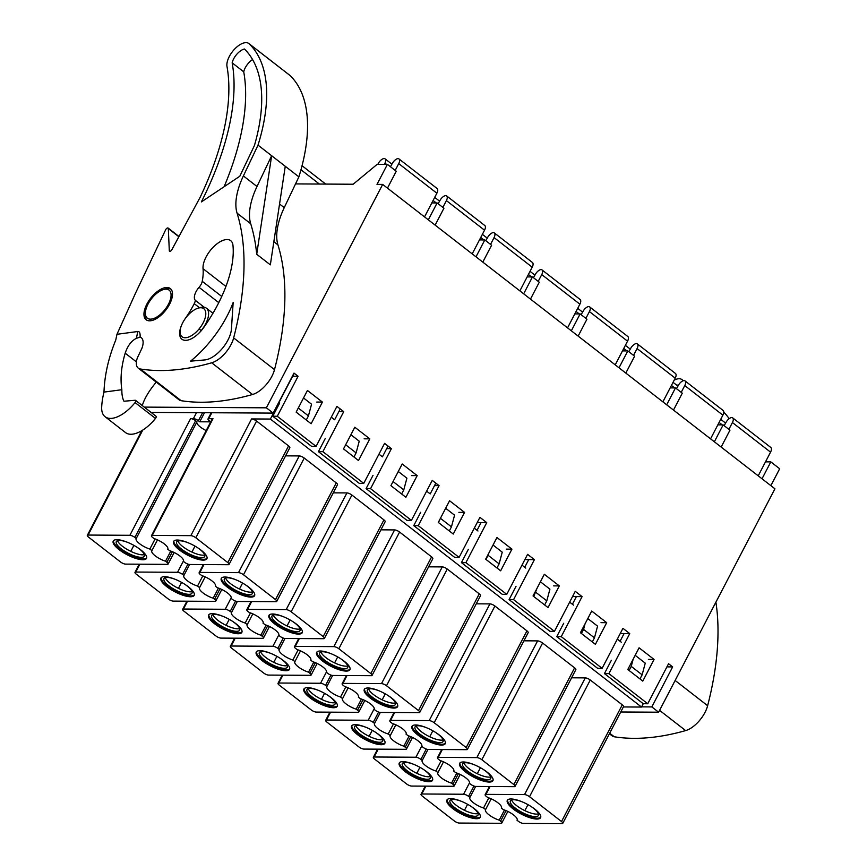 <?xml version="1.0" encoding="UTF-8"?>
<svg xmlns="http://www.w3.org/2000/svg" width="867" height="867" viewBox="0 0 867 867"><rect width="100%" height="100%" fill="white"/><g stroke="black" fill="none" stroke-linecap="round" stroke-linejoin="round"><path stroke-width="1.3" d="M203.171 322.806A17.763 8.659 -52.2 0 0 198.175 308.143A17.763 8.659 -52.2 0 0 180.098 331.432A17.763 8.659 -52.2 0 0 188.638 337.046A17.763 8.659 -52.2 0 0 203.171 322.806M197.145 334.825A19.735 9.613 -52.2 0 0 205.663 323.868A19.735 9.613 -52.2 0 0 206.422 308.208A19.735 9.613 -52.2 0 0 200.125 307.568L198.175 308.143M168.447 304.209A17.763 8.659 -52.2 0 0 163.462 289.545A17.763 8.659 -52.2 0 0 145.385 312.846A17.763 8.659 -52.2 0 0 153.925 318.449A17.763 8.659 -52.2 0 0 168.447 304.209M170.972 289.144A19.735 9.613 -52.2 0 0 165.402 288.971L163.462 289.545M145.385 312.846L145.309 314.862A19.735 9.613 -52.2 0 0 146.859 320.216M295.528 183.912L353.162 184.238L377.188 164.318L387.408 164.372L376.993 184.378L382.672 184.411L774.925 488.793L658.627 712.197L620.739 711.98M316.748 402.06L322.416 402.093L311.134 423.757L296.156 412.139L307.438 390.464L322.416 402.093M364.118 438.821L369.797 438.854L358.515 460.529L343.527 448.9L354.809 427.225L369.797 438.854M411.5 475.582L417.179 475.615L405.897 497.29L390.909 485.661L402.19 463.997L417.179 475.615M458.881 512.354L464.549 512.386L453.268 534.05L438.29 522.433L449.572 500.758L464.549 512.386M506.252 549.114L511.931 549.147L500.649 570.822L485.672 559.193L496.954 537.518L511.931 549.147M553.634 585.875L559.313 585.908L548.031 607.583L533.042 595.954L544.324 574.29L559.313 585.908M601.015 622.647L606.694 622.679L595.412 644.344L580.424 632.726L591.706 611.051L606.694 622.679M620.078 641.266L624.077 633.582L629.745 633.614L608.916 673.626L647.736 703.744L668.565 663.732L672.651 666.907L651.821 706.919L658.627 712.197M382.672 184.411L266.375 407.815L273.181 413.104L294.011 373.092L298.096 376.256L277.267 416.268L316.087 446.397L336.916 406.385L343.722 411.662L322.892 451.674L363.75 483.385L384.58 443.373L391.396 448.662L370.567 488.674L411.424 520.373L432.254 480.361L439.07 485.65L418.241 525.662L459.098 557.373L479.928 517.35L486.734 522.638L465.904 562.65L506.762 594.361L527.591 554.349L534.408 559.627L513.578 599.639L554.436 631.349L575.265 591.337L582.082 596.626L561.252 636.638L602.11 668.338L622.939 628.326L629.745 633.614M639.087 647.812L654.065 659.44L642.783 681.115L627.806 669.487L639.087 647.812M363.75 483.385L359.274 483.363L318.417 451.653L322.892 451.674M325.353 438.312L318.417 451.653M316.087 446.397L311.6 446.364L272.78 416.247L279.727 402.906M435.136 225.127L443.937 208.232L437.12 202.954L428.331 219.839M437.12 202.954L431.809 202.921M411.424 520.373L406.937 520.352L366.08 488.641L370.567 488.674M373.027 475.311L366.08 488.641M482.811 262.116L491.6 245.22L484.794 239.942L475.994 256.838M484.794 239.942L479.484 239.91M459.098 557.373L454.611 557.34L413.754 525.64L418.241 525.662M420.701 512.299L413.754 525.64M530.474 299.104L539.274 282.219L532.468 276.931L523.668 293.826M532.468 276.931L527.147 276.898M506.762 594.361L502.286 594.328L461.428 562.629L465.904 562.65M477.067 530.29L481.066 522.606L486.734 522.638M468.364 549.288L461.428 562.629M578.148 336.103L586.948 319.208L580.131 313.919L571.342 330.815M580.131 313.919L574.821 313.887M554.436 631.349L549.949 631.328L509.092 599.617L513.578 599.639M524.73 567.278L528.729 559.594L534.408 559.627M516.038 586.276L509.092 599.617M625.822 373.092L634.611 356.196L627.806 350.918L619.005 367.803M627.806 350.918L622.495 350.886M602.11 668.338L597.623 668.316L556.766 636.606L561.252 636.638M572.404 604.266L576.403 596.583L582.082 596.626M563.702 623.275L556.766 636.606M673.486 410.08L682.286 393.185L675.48 387.907L666.68 404.802M675.48 387.907L670.158 387.874M647.736 703.744L643.249 703.722L604.44 673.594L608.916 673.626M611.376 660.264L604.44 673.594M721.16 447.069L729.96 430.184L723.143 424.895L714.354 441.791M723.143 424.895L717.833 424.863M277.267 416.268L272.78 416.247M477.208 522.584L481.066 522.606M524.871 559.573L528.729 559.594M572.545 596.561L576.403 596.583M620.219 633.56L624.077 633.582M387.408 164.372L396.262 171.243L387.462 188.139M273.181 413.104L151.064 412.399M144.258 407.111L266.375 407.815M765.507 461.851L770.817 461.883L762.017 478.779M651.821 706.919L641.623 706.854M770.817 461.883L779.671 468.754L770.871 485.65M672.651 666.907L666.929 666.875M298.096 376.256L292.656 376.224M434.519 485.618L439.07 485.65M386.693 448.629L391.396 448.662M338.856 411.641L343.722 411.662M648.397 659.408L654.065 659.44M324.399 638.405A3.945 1.203 -152.5 0 0 323.174 636.595L291.16 611.755A3.945 1.203 -152.5 0 0 286.175 609.631L247.583 609.403A3.945 1.203 -152.5 0 0 246.802 609.696A3.945 1.203 -152.5 0 0 248.038 611.506L249.393 612.568A11.184 3.414 -152.5 0 1 259.428 617.727A11.184 3.414 -152.5 0 1 263.102 622.994A11.184 3.414 -152.5 0 1 263.015 623.135L265.064 624.717A11.184 3.414 -152.5 0 1 275.088 629.886A11.184 3.414 -152.5 0 1 278.762 635.153A11.184 3.414 -152.5 0 1 278.675 635.283L280.041 636.345A3.945 1.203 -152.5 0 0 285.037 638.47L323.629 638.697A3.945 1.203 -152.5 0 0 324.399 638.405L385.154 521.696A3.945 1.203 -152.5 0 0 383.929 519.886L351.915 495.057A3.945 1.203 -152.5 0 0 346.919 492.922L333.253 492.846M372.073 675.393A3.945 1.203 -152.5 0 0 370.838 673.583L338.834 648.744A3.945 1.203 -152.5 0 0 333.838 646.619L295.246 646.403A3.945 1.203 -152.5 0 0 294.477 646.684A3.945 1.203 -152.5 0 0 295.701 648.494L297.067 649.556A11.184 3.414 -152.5 0 1 307.102 654.715A11.184 3.414 -152.5 0 1 310.776 659.993A11.184 3.414 -152.5 0 1 310.689 660.123L312.727 661.705A11.184 3.414 -152.5 0 1 322.762 666.875A11.184 3.414 -152.5 0 1 326.436 672.142A11.184 3.414 -152.5 0 1 326.35 672.283L327.715 673.334A3.945 1.203 -152.5 0 0 332.7 675.458L371.293 675.686A3.945 1.203 -152.5 0 0 372.073 675.393L432.828 558.695A3.945 1.203 -152.5 0 0 431.593 556.885L399.589 532.045A3.945 1.203 -152.5 0 0 394.593 529.921L380.916 529.835M419.747 712.381A3.945 1.203 -152.5 0 0 418.512 710.572L386.509 685.743A3.945 1.203 -152.5 0 0 381.513 683.608L342.92 683.391A3.945 1.203 -152.5 0 0 342.14 683.684A3.945 1.203 -152.5 0 0 343.375 685.494L344.741 686.545A11.184 3.414 -152.5 0 1 354.766 691.714A11.184 3.414 -152.5 0 1 358.439 696.981A11.184 3.414 -152.5 0 1 358.353 697.111L360.401 698.704A11.184 3.414 -152.5 0 1 370.437 703.863A11.184 3.414 -152.5 0 1 374.111 709.13A11.184 3.414 -152.5 0 1 374.024 709.271L375.378 710.322A3.945 1.203 -152.5 0 0 380.375 712.457L418.967 712.674A3.945 1.203 -152.5 0 0 419.747 712.381L480.502 595.683A3.945 1.203 -152.5 0 0 479.267 593.873L447.264 569.034A3.945 1.203 -152.5 0 0 442.268 566.91L428.591 566.834M467.411 749.381A3.945 1.203 -152.5 0 0 466.186 747.571L434.172 722.731A3.945 1.203 -152.5 0 0 429.187 720.607L390.594 720.379A3.945 1.203 -152.5 0 0 389.814 720.672A3.945 1.203 -152.5 0 0 391.05 722.482L392.404 723.533A11.184 3.414 -152.5 0 1 402.44 728.703A11.184 3.414 -152.5 0 1 406.114 733.97A11.184 3.414 -152.5 0 1 406.027 734.111L408.075 735.693A11.184 3.414 -152.5 0 1 418.1 740.851A11.184 3.414 -152.5 0 1 421.774 746.119A11.184 3.414 -152.5 0 1 421.687 746.259L423.053 747.321A3.945 1.203 -152.5 0 0 428.049 749.446L466.641 749.673A3.945 1.203 -152.5 0 0 467.411 749.381L528.166 632.672A3.945 1.203 -152.5 0 0 526.941 630.862L494.927 606.022A3.945 1.203 -152.5 0 0 489.931 603.898L476.265 603.822M515.085 786.369A3.945 1.203 -152.5 0 0 513.849 784.559L481.846 759.72A3.945 1.203 -152.5 0 0 476.85 757.595L438.258 757.368A3.945 1.203 -152.5 0 0 437.488 757.66A3.945 1.203 -152.5 0 0 438.713 759.47L440.078 760.532A11.184 3.414 -152.5 0 1 450.114 765.691A11.184 3.414 -152.5 0 1 453.788 770.958A11.184 3.414 -152.5 0 1 453.701 771.099L455.739 772.681A11.184 3.414 -152.5 0 1 465.774 777.851A11.184 3.414 -152.5 0 1 469.448 783.118A11.184 3.414 -152.5 0 1 469.361 783.248L470.727 784.31A3.945 1.203 -152.5 0 0 475.712 786.434L514.304 786.662A3.945 1.203 -152.5 0 0 515.085 786.369L575.84 669.66A3.945 1.203 -152.5 0 0 574.604 667.85L542.601 643.021A3.945 1.203 -152.5 0 0 537.605 640.886L523.928 640.811M276.736 601.416A3.945 1.203 -152.5 0 0 275.5 599.606L243.497 574.767A3.945 1.203 -152.5 0 0 238.501 572.643L199.909 572.415A3.945 1.203 -152.5 0 0 199.128 572.708A3.945 1.203 -152.5 0 0 200.364 574.518L201.729 575.569A11.184 3.414 -152.5 0 1 211.754 580.738A11.184 3.414 -152.5 0 1 215.428 586.005A11.184 3.414 -152.5 0 1 215.341 586.146L217.389 587.728A11.184 3.414 -152.5 0 1 227.425 592.887A11.184 3.414 -152.5 0 1 231.099 598.165A11.184 3.414 -152.5 0 1 231.012 598.295L232.367 599.357A3.945 1.203 -152.5 0 0 237.363 601.481L275.955 601.709A3.945 1.203 -152.5 0 0 276.736 601.416L337.491 484.707A3.945 1.203 -152.5 0 0 336.255 482.897L304.252 458.058A3.945 1.203 -152.5 0 0 299.256 455.934L285.579 455.858M152.234 535.427A3.945 1.203 -152.5 0 0 151.465 535.719A3.945 1.203 -152.5 0 0 152.69 537.529L154.055 538.58A11.184 3.414 -152.5 0 1 164.091 543.75A11.184 3.414 -152.5 0 1 167.764 549.017A11.184 3.414 -152.5 0 1 167.678 549.147L169.715 550.74A11.184 3.414 -152.5 0 1 179.751 555.899A11.184 3.414 -152.5 0 1 183.425 561.166A11.184 3.414 -152.5 0 1 183.338 561.307L184.704 562.358A3.945 1.203 -152.5 0 0 189.689 564.493L228.281 564.71A3.945 1.203 -152.5 0 0 229.061 564.428A3.945 1.203 -152.5 0 0 227.826 562.618L195.823 537.778A3.945 1.203 -152.5 0 0 190.827 535.654L152.234 535.427L212.989 418.718L208.73 418.696A3.945 1.203 -152.5 0 0 207.961 418.989A3.945 1.203 -152.5 0 0 209.185 420.798L210.551 421.85L199.768 421.796L204.493 412.703M141.83 430.65L87.329 535.34A3.945 1.203 27.5 0 0 88.564 537.15L120.567 561.989A3.945 1.203 27.5 0 0 125.563 564.114L167.331 564.363A3.945 1.203 -152.5 0 0 168.111 564.07A3.945 1.203 -152.5 0 0 166.876 562.26L165.521 561.198A11.184 3.414 -152.5 0 1 155.486 556.04A11.184 3.414 -152.5 0 1 151.812 550.773A11.184 3.414 -152.5 0 1 151.898 550.632L149.85 549.049A11.184 3.414 -152.5 0 1 139.825 543.891A11.184 3.414 -152.5 0 1 136.152 538.613A11.184 3.414 -152.5 0 1 136.238 538.483L134.873 537.421L195.628 420.723A3.945 1.203 -152.5 0 0 190.632 418.588L193.417 418.609A3.945 1.203 -152.5 0 1 198.402 420.733L199.768 421.796M195.628 420.723L196.982 421.774L136.238 538.483M196.842 422.056A11.184 3.414 -152.5 0 0 206.194 430.585M562.759 823.357A3.945 1.203 -152.5 0 0 561.523 821.548L529.52 796.708A3.945 1.203 -152.5 0 0 524.524 794.584L485.932 794.367A3.945 1.203 -152.5 0 0 485.152 794.649A3.945 1.203 -152.5 0 0 486.387 796.459L487.753 797.521A11.184 3.414 -152.5 0 1 497.777 802.679A11.184 3.414 -152.5 0 1 501.451 807.946A11.184 3.414 -152.5 0 1 501.364 808.087L503.413 809.67A11.184 3.414 -152.5 0 1 513.448 814.839A11.184 3.414 -152.5 0 1 517.122 820.106A11.184 3.414 -152.5 0 1 517.035 820.247L518.39 821.298A3.945 1.203 -152.5 0 0 523.386 823.422L561.979 823.65A3.945 1.203 -152.5 0 0 562.759 823.357L623.514 706.659A3.945 1.203 -152.5 0 0 622.278 704.849L590.275 680.01A3.945 1.203 -152.5 0 0 585.279 677.886L571.602 677.799M623.351 706.952L641.515 707.049L270.363 419.054L251.582 418.945A3.945 1.203 -152.5 0 1 256.578 421.069L288.581 445.909A3.945 1.203 -152.5 0 1 289.816 447.719L229.061 564.428M212.989 418.718A3.945 1.203 -152.5 0 0 212.209 419.01L151.465 535.719M177.952 541.008A15.79 4.823 -152.5 0 0 189.765 551.011A15.79 4.823 -152.5 0 0 204.742 554.956M196.95 547.294A15.79 4.823 27.5 0 1 199.778 549.288A15.79 4.823 27.5 0 1 204.699 556.527A15.79 4.823 27.5 0 1 201.588 557.687A15.79 4.823 27.5 0 1 184.834 551.423A15.79 4.823 27.5 0 1 176.684 541.94A15.79 4.823 27.5 0 1 188.692 543.002M511.649 799.948A15.79 4.823 -152.5 0 0 523.462 809.951A15.79 4.823 -152.5 0 0 538.44 813.896M530.647 806.234A15.79 4.823 27.5 0 1 533.465 808.228A15.79 4.823 27.5 0 1 538.396 815.468A15.79 4.823 27.5 0 1 535.286 816.627A15.79 4.823 27.5 0 1 518.52 810.363A15.79 4.823 27.5 0 1 510.381 800.88A15.79 4.823 27.5 0 1 522.389 801.932M451.263 799.602A15.79 4.823 -152.5 0 0 463.076 809.605A15.79 4.823 -152.5 0 0 478.053 813.549M470.261 805.876A15.79 4.823 27.5 0 1 473.089 807.871A15.79 4.823 27.5 0 1 478.01 815.11A15.79 4.823 27.5 0 1 474.899 816.281A15.79 4.823 27.5 0 1 458.144 810.016A15.79 4.823 27.5 0 1 449.995 800.534A15.79 4.823 27.5 0 1 462.003 801.585M320.963 651.984A15.79 4.823 -152.5 0 0 332.776 661.987A15.79 4.823 -152.5 0 0 347.754 665.932M339.962 658.27A15.79 4.823 27.5 0 1 342.79 660.264A15.79 4.823 27.5 0 1 347.71 667.503A15.79 4.823 27.5 0 1 344.6 668.663A15.79 4.823 27.5 0 1 327.845 662.399A15.79 4.823 27.5 0 1 319.695 652.916A15.79 4.823 27.5 0 1 331.703 653.967M368.638 688.972A15.79 4.823 -152.5 0 0 380.45 698.975A15.79 4.823 -152.5 0 0 395.428 702.92M387.636 695.258A15.79 4.823 27.5 0 1 390.453 697.252A15.79 4.823 27.5 0 1 395.385 704.492A15.79 4.823 27.5 0 1 392.274 705.651A15.79 4.823 27.5 0 1 375.509 699.387A15.79 4.823 27.5 0 1 367.37 689.904A15.79 4.823 27.5 0 1 379.378 690.956M416.301 725.972A15.79 4.823 -152.5 0 0 428.125 735.975A15.79 4.823 -152.5 0 0 443.091 739.909M435.31 732.247A15.79 4.823 27.5 0 1 438.128 734.241A15.79 4.823 27.5 0 1 443.059 741.48A15.79 4.823 27.5 0 1 439.948 742.651A15.79 4.823 27.5 0 1 423.183 736.386A15.79 4.823 27.5 0 1 415.044 726.904A15.79 4.823 27.5 0 1 427.052 727.955M463.975 762.96A15.79 4.823 -152.5 0 0 475.788 772.963A15.79 4.823 -152.5 0 0 490.765 776.908M482.973 769.246A15.79 4.823 27.5 0 1 485.802 771.229A15.79 4.823 27.5 0 1 490.722 778.468A15.79 4.823 27.5 0 1 487.612 779.639A15.79 4.823 27.5 0 1 470.857 773.375A15.79 4.823 27.5 0 1 462.707 763.892A15.79 4.823 27.5 0 1 474.715 764.943M225.626 578.007A15.79 4.823 -152.5 0 0 237.439 588.01A15.79 4.823 -152.5 0 0 252.416 591.955M244.624 584.282A15.79 4.823 27.5 0 1 247.442 586.276A15.79 4.823 27.5 0 1 252.373 593.516A15.79 4.823 27.5 0 1 249.262 594.686A15.79 4.823 27.5 0 1 232.497 588.422A15.79 4.823 27.5 0 1 224.358 578.939A15.79 4.823 27.5 0 1 236.366 579.99M273.289 614.996A15.79 4.823 -152.5 0 0 285.113 624.999A15.79 4.823 -152.5 0 0 300.08 628.943M292.298 621.281A15.79 4.823 27.5 0 1 295.116 623.275A15.79 4.823 27.5 0 1 300.047 630.515A15.79 4.823 27.5 0 1 296.937 631.675A15.79 4.823 27.5 0 1 280.171 625.41A15.79 4.823 27.5 0 1 272.032 615.928A15.79 4.823 27.5 0 1 284.04 616.979M207.061 558.283A18.749 5.733 27.5 0 1 203.637 559.28A18.749 5.733 27.5 0 1 184.368 552.236A18.749 5.733 27.5 0 1 173.899 541.019M540.748 817.223A18.749 5.733 27.5 0 1 537.323 818.21A18.749 5.733 27.5 0 1 518.065 811.176A18.749 5.733 27.5 0 1 507.596 799.959M191.921 552.073L195.01 546.134M239.487 589.018L242.576 583.068M287.042 625.952L290.142 620.003M334.608 662.897L337.707 656.926M382.163 699.832L385.273 693.86M429.729 736.766L432.839 730.794M477.294 773.711L480.405 767.728M524.849 810.645L527.97 804.663M464.463 810.298L467.584 804.305M480.361 816.866A18.749 5.733 27.5 0 1 476.948 817.863A18.749 5.733 27.5 0 1 457.678 810.818A18.749 5.733 27.5 0 1 447.209 799.612M350.073 669.259A18.749 5.733 27.5 0 1 346.648 670.245A18.749 5.733 27.5 0 1 327.379 663.212A18.749 5.733 27.5 0 1 316.91 651.995M397.736 706.247A18.749 5.733 27.5 0 1 394.322 707.244A18.749 5.733 27.5 0 1 375.053 700.2A18.749 5.733 27.5 0 1 364.584 688.983M445.41 743.236A18.749 5.733 27.5 0 1 441.986 744.233A18.749 5.733 27.5 0 1 422.717 737.188A18.749 5.733 27.5 0 1 412.258 725.982M493.085 780.224A18.749 5.733 27.5 0 1 489.66 781.221A18.749 5.733 27.5 0 1 470.391 774.177A18.749 5.733 27.5 0 1 459.922 762.971M254.725 595.271A18.749 5.733 27.5 0 1 251.311 596.268A18.749 5.733 27.5 0 1 232.042 589.224A18.749 5.733 27.5 0 1 221.573 578.018M302.399 632.26A18.749 5.733 27.5 0 1 298.974 633.257A18.749 5.733 27.5 0 1 279.705 626.212A18.749 5.733 27.5 0 1 269.247 615.006M201.046 550.133A18.749 5.733 -152.5 0 0 184.346 541.376A18.749 5.733 -152.5 0 0 173.628 541.409A18.749 5.733 -152.5 0 0 187.619 555.151A18.749 5.733 -152.5 0 0 206.899 558.727A18.749 5.733 -152.5 0 0 201.046 550.133M629.095 670.484L631.23 666.376L633.148 659.234M639.987 678.948L642.133 674.829L631.23 666.376M581.421 633.495L583.567 629.388L585.041 623.861M592.313 641.948L594.459 637.841L583.567 629.388M533.747 596.507L536.933 588.487M544.649 604.96L546.784 600.842L535.893 592.389M486.084 559.518L488.836 553.113M496.975 567.972L499.121 563.853L488.219 555.4M438.409 522.519L440.729 517.74M449.301 530.983L451.447 526.865L440.555 518.412M401.638 493.984L403.773 489.877L393.054 481.553M353.964 456.996L356.109 452.888L345.673 444.782M306.289 420.007L308.435 415.889L298.291 408.021M536.89 819.044A18.749 5.733 27.5 0 1 516.992 811.61A18.749 5.733 27.5 0 1 507.325 800.349A18.749 5.733 27.5 0 1 526.605 803.926A18.749 5.733 27.5 0 1 540.585 817.668A18.749 5.733 27.5 0 1 536.89 819.044M476.514 818.697A18.749 5.733 27.5 0 1 456.606 811.263A18.749 5.733 27.5 0 1 446.938 799.992A18.749 5.733 27.5 0 1 466.218 803.568A18.749 5.733 27.5 0 1 480.21 817.31A18.749 5.733 27.5 0 1 476.514 818.697M344.058 661.109A18.749 5.733 -152.5 0 0 327.358 652.342A18.749 5.733 -152.5 0 0 316.639 652.385A18.749 5.733 -152.5 0 0 330.63 666.127A18.749 5.733 -152.5 0 0 349.91 669.703A18.749 5.733 -152.5 0 0 344.058 661.109M391.721 698.098A18.749 5.733 -152.5 0 0 375.021 689.33A18.749 5.733 -152.5 0 0 364.313 689.373A18.749 5.733 -152.5 0 0 378.294 703.115A18.749 5.733 -152.5 0 0 397.574 706.692A18.749 5.733 -152.5 0 0 391.721 698.098M439.396 735.086A18.749 5.733 -152.5 0 0 422.695 726.329A18.749 5.733 -152.5 0 0 411.977 726.362A18.749 5.733 -152.5 0 0 425.968 740.104A18.749 5.733 -152.5 0 0 445.248 743.68A18.749 5.733 -152.5 0 0 439.396 735.086M487.07 772.074A18.749 5.733 -152.5 0 0 470.369 763.318A18.749 5.733 -152.5 0 0 459.651 763.361A18.749 5.733 -152.5 0 0 473.642 777.103A18.749 5.733 -152.5 0 0 492.922 780.679A18.749 5.733 -152.5 0 0 487.07 772.074M248.721 587.122A18.749 5.733 -152.5 0 0 232.009 578.365A18.749 5.733 -152.5 0 0 221.302 578.397A18.749 5.733 -152.5 0 0 235.282 592.139A18.749 5.733 -152.5 0 0 254.562 595.716A18.749 5.733 -152.5 0 0 248.721 587.122M296.384 624.11A18.749 5.733 -152.5 0 0 279.683 615.353A18.749 5.733 -152.5 0 0 268.965 615.397A18.749 5.733 -152.5 0 0 282.956 629.139A18.749 5.733 -152.5 0 0 302.236 632.715A18.749 5.733 -152.5 0 0 296.384 624.11M142.817 559.757A18.749 5.733 27.5 0 1 122.919 552.322A18.749 5.733 27.5 0 1 113.241 541.062A18.749 5.733 27.5 0 1 132.521 544.639A18.749 5.733 27.5 0 1 146.512 558.381A18.749 5.733 27.5 0 1 142.817 559.757M134.873 537.421A3.945 1.203 -152.5 0 0 129.877 535.297L190.632 418.588M87.329 535.34A3.945 1.203 27.5 0 1 88.109 535.058L129.877 535.297M642.133 674.829L645.254 663.147L635.175 655.322M378.966 454.167L382.412 456.844L388.037 446.05M426.64 491.155L430.195 493.919L435.819 483.125M474.303 528.155L477.977 531.005M521.977 565.143L525.76 568.08M569.652 602.132L573.553 605.155M617.315 639.12L621.336 642.241M331.292 417.179L334.629 419.769L340.254 408.975M594.459 637.841L597.58 626.147L587.793 618.561M546.784 600.842L549.916 589.159L540.423 581.79M499.121 563.853L502.242 552.171L493.041 545.029M451.447 526.865L454.568 515.182L445.66 508.268M403.773 489.877L406.905 478.183L398.289 471.496M356.109 452.888L359.231 441.195L350.907 434.735M308.435 415.889L311.556 404.206L303.526 397.975M500.573 821.201A3.945 1.203 -152.5 0 1 501.809 823.011A3.945 1.203 -152.5 0 1 501.028 823.292L459.261 823.054A3.945 1.203 27.5 0 1 454.265 820.93L422.262 796.09A3.945 1.203 27.5 0 1 421.026 794.28A3.945 1.203 27.5 0 1 421.806 793.988L463.574 794.237A3.945 1.203 -152.5 0 1 468.57 796.361L469.925 797.412A11.184 3.414 -152.5 0 0 469.838 797.553A11.184 3.414 -152.5 0 0 473.512 802.82A11.184 3.414 -152.5 0 0 483.548 807.99L485.596 809.572A11.184 3.414 -152.5 0 0 485.509 809.702A11.184 3.414 -152.5 0 0 489.183 814.98A11.184 3.414 -152.5 0 0 499.208 820.139L500.573 821.201L506.068 810.645M428.84 781.709A18.749 5.733 27.5 0 1 408.942 774.264A18.749 5.733 27.5 0 1 399.264 763.003A18.749 5.733 27.5 0 1 418.544 766.58A18.749 5.733 27.5 0 1 432.535 780.322A18.749 5.733 27.5 0 1 428.84 781.709M460.16 774.448L454.135 786.011A3.945 1.203 -152.5 0 1 453.354 786.304L411.587 786.066A3.945 1.203 27.5 0 1 406.59 783.941L374.587 759.102A3.945 1.203 27.5 0 1 373.352 757.292A3.945 1.203 27.5 0 1 374.132 756.999L415.9 757.238A3.945 1.203 -152.5 0 1 420.896 759.373L422.262 760.424A11.184 3.414 -152.5 0 0 422.175 760.565A11.184 3.414 -152.5 0 0 425.849 765.832A11.184 3.414 -152.5 0 0 435.873 770.991L437.922 772.584A11.184 3.414 -152.5 0 0 437.835 772.714A11.184 3.414 -152.5 0 0 441.509 777.981A11.184 3.414 -152.5 0 0 451.544 783.15L452.899 784.202L458.394 773.646M454.135 786.011A3.945 1.203 -152.5 0 0 452.899 784.202M381.166 744.71A18.749 5.733 27.5 0 1 361.268 737.275A18.749 5.733 27.5 0 1 351.601 726.015A18.749 5.733 27.5 0 1 370.881 729.591A18.749 5.733 27.5 0 1 384.861 743.333A18.749 5.733 27.5 0 1 381.166 744.71M412.486 737.449L406.46 749.023A3.945 1.203 -152.5 0 1 405.691 749.316L363.912 749.077A3.945 1.203 27.5 0 1 358.927 746.942L326.913 722.113A3.945 1.203 27.5 0 1 325.689 720.304A3.945 1.203 27.5 0 1 326.458 720.011L368.226 720.249A3.945 1.203 -152.5 0 1 373.222 722.374L374.587 723.436A11.184 3.414 -152.5 0 0 374.501 723.577A11.184 3.414 -152.5 0 0 378.175 728.844A11.184 3.414 -152.5 0 0 388.21 734.002L390.248 735.584A11.184 3.414 -152.5 0 0 390.161 735.725A11.184 3.414 -152.5 0 0 393.835 740.992A11.184 3.414 -152.5 0 0 403.87 746.162L405.236 747.213L410.73 736.657M406.46 749.023A3.945 1.203 -152.5 0 0 405.236 747.213M333.502 707.721A18.749 5.733 27.5 0 1 313.594 700.287A18.749 5.733 27.5 0 1 303.927 689.027A18.749 5.733 27.5 0 1 323.207 692.603A18.749 5.733 27.5 0 1 337.198 706.345A18.749 5.733 27.5 0 1 333.502 707.721M364.823 700.46L358.797 712.035A3.945 1.203 -152.5 0 1 358.017 712.327L316.249 712.078A3.945 1.203 27.5 0 1 311.253 709.954L279.25 685.114A3.945 1.203 27.5 0 1 278.014 683.304A3.945 1.203 27.5 0 1 278.795 683.023L320.562 683.261A3.945 1.203 -152.5 0 1 325.558 685.385L326.913 686.447A11.184 3.414 -152.5 0 0 326.826 686.577A11.184 3.414 -152.5 0 0 330.5 691.844A11.184 3.414 -152.5 0 0 340.536 697.014L342.584 698.596A11.184 3.414 -152.5 0 0 342.498 698.737A11.184 3.414 -152.5 0 0 346.171 704.004A11.184 3.414 -152.5 0 0 356.196 709.163L357.562 710.225L363.056 699.669M358.797 712.035A3.945 1.203 -152.5 0 0 357.562 710.225M285.828 670.733A18.749 5.733 27.5 0 1 265.931 663.298A18.749 5.733 27.5 0 1 256.253 652.038A18.749 5.733 27.5 0 1 275.533 655.615A18.749 5.733 27.5 0 1 289.524 669.357A18.749 5.733 27.5 0 1 285.828 670.733M317.149 663.472L311.123 675.046A3.945 1.203 -152.5 0 1 310.343 675.328L268.575 675.09A3.945 1.203 27.5 0 1 263.579 672.965L231.576 648.126A3.945 1.203 27.5 0 1 230.34 646.316A3.945 1.203 27.5 0 1 231.121 646.023L272.888 646.273A3.945 1.203 -152.5 0 1 277.884 648.397L279.25 649.448A11.184 3.414 -152.5 0 0 279.163 649.589A11.184 3.414 -152.5 0 0 282.837 654.856A11.184 3.414 -152.5 0 0 292.862 660.025L294.91 661.608A11.184 3.414 -152.5 0 0 294.823 661.749A11.184 3.414 -152.5 0 0 298.497 667.016A11.184 3.414 -152.5 0 0 308.533 672.174L309.887 673.236L315.382 662.681M311.123 675.046A3.945 1.203 -152.5 0 0 309.887 673.236M238.154 633.744A18.749 5.733 27.5 0 1 218.256 626.31A18.749 5.733 27.5 0 1 208.589 615.039A18.749 5.733 27.5 0 1 227.869 618.615A18.749 5.733 27.5 0 1 241.85 632.357A18.749 5.733 27.5 0 1 238.154 633.744M269.474 626.483L263.449 638.047A3.945 1.203 -152.5 0 1 262.679 638.34L220.901 638.101A3.945 1.203 27.5 0 1 215.916 635.977L183.902 611.137A3.945 1.203 27.5 0 1 182.677 609.328A3.945 1.203 27.5 0 1 183.446 609.035L225.225 609.273A3.945 1.203 -152.5 0 1 230.21 611.408L231.576 612.46A11.184 3.414 -152.5 0 0 231.489 612.601A11.184 3.414 -152.5 0 0 235.163 617.868A11.184 3.414 -152.5 0 0 245.198 623.026L247.236 624.619A11.184 3.414 -152.5 0 0 247.149 624.749A11.184 3.414 -152.5 0 0 250.823 630.016A11.184 3.414 -152.5 0 0 260.859 635.186L262.224 636.237L267.719 625.681M263.449 638.047A3.945 1.203 -152.5 0 0 262.224 636.237M190.491 596.756A18.749 5.733 27.5 0 1 170.582 589.311A18.749 5.733 27.5 0 1 160.915 578.051A18.749 5.733 27.5 0 1 180.195 581.627A18.749 5.733 27.5 0 1 194.186 595.369A18.749 5.733 27.5 0 1 190.491 596.756M221.811 589.484L215.785 601.059A3.945 1.203 -152.5 0 1 215.005 601.351L173.237 601.113A3.945 1.203 27.5 0 1 168.241 598.978L136.238 574.149A3.945 1.203 27.5 0 1 135.003 572.339A3.945 1.203 27.5 0 1 135.783 572.047L177.551 572.285A3.945 1.203 -152.5 0 1 182.547 574.409L183.902 575.471A11.184 3.414 -152.5 0 0 183.815 575.612A11.184 3.414 -152.5 0 0 187.489 580.879A11.184 3.414 -152.5 0 0 197.524 586.038L199.573 587.62A11.184 3.414 -152.5 0 0 199.486 587.761A11.184 3.414 -152.5 0 0 203.16 593.028A11.184 3.414 -152.5 0 0 213.184 598.197L214.55 599.249L220.045 588.693M215.785 601.059A3.945 1.203 -152.5 0 0 214.55 599.249M165.521 561.198L170.777 551.087M151.898 550.632L157.491 539.892M149.85 549.049L155.117 538.938M294.216 373.243L270.363 419.054M643.249 703.722L641.515 707.049M499.208 820.139L504.475 810.027M485.596 809.572L491.188 798.821M483.548 807.99L488.815 797.868M469.925 797.412L475.647 786.434M451.544 783.15L456.801 773.039M437.922 772.584L443.514 761.833M435.873 770.991L441.14 760.879M422.262 760.424L427.973 749.446M403.87 746.162L409.137 736.04M390.248 735.584L395.84 724.845M388.21 734.002L393.477 723.891M374.587 723.436L380.31 712.457M356.196 709.163L361.463 699.051M342.584 698.596L348.176 687.856M340.536 697.014L345.803 686.902M326.913 686.447L332.635 675.458M308.533 672.174L313.789 662.063M294.91 661.608L300.502 650.857M292.862 660.025L298.129 649.903M279.25 649.448L284.961 638.47M260.859 635.186L266.126 625.074M247.236 624.619L252.828 613.869M245.198 623.026L250.465 612.915M231.576 612.46L237.298 601.481M213.184 598.197L218.451 588.075M199.573 587.62L205.165 576.88M197.524 586.038L202.791 575.926M183.902 575.471L189.624 564.493M432.698 779.877A18.749 5.733 27.5 0 1 429.273 780.874A18.749 5.733 27.5 0 1 410.004 773.83A18.749 5.733 27.5 0 1 399.535 762.613M422.597 768.888A15.79 4.823 27.5 0 1 425.415 770.882A15.79 4.823 27.5 0 1 430.346 778.122A15.79 4.823 27.5 0 1 427.236 779.281A15.79 4.823 27.5 0 1 410.47 773.028A15.79 4.823 27.5 0 1 402.331 763.534A15.79 4.823 27.5 0 1 414.339 764.596M403.588 762.602A15.79 4.823 -152.5 0 0 415.412 772.616A15.79 4.823 -152.5 0 0 430.379 776.55M416.799 773.31L419.91 767.317M385.024 742.889A18.749 5.733 27.5 0 1 381.599 743.886A18.749 5.733 27.5 0 1 362.341 736.842A18.749 5.733 27.5 0 1 351.872 725.625M374.923 731.9A15.79 4.823 27.5 0 1 377.741 733.894A15.79 4.823 27.5 0 1 382.672 741.133A15.79 4.823 27.5 0 1 379.562 742.293A15.79 4.823 27.5 0 1 362.796 736.029A15.79 4.823 27.5 0 1 354.657 726.546A15.79 4.823 27.5 0 1 366.665 727.597M355.914 725.614A15.79 4.823 -152.5 0 0 367.738 735.617A15.79 4.823 -152.5 0 0 382.715 739.562M369.125 736.311L372.246 730.328M337.361 705.901A18.749 5.733 27.5 0 1 333.936 706.887A18.749 5.733 27.5 0 1 314.667 699.853A18.749 5.733 27.5 0 1 304.198 688.636M327.249 694.911A15.79 4.823 27.5 0 1 330.078 696.905A15.79 4.823 27.5 0 1 334.998 704.145A15.79 4.823 27.5 0 1 331.888 705.304A15.79 4.823 27.5 0 1 315.133 699.04A15.79 4.823 27.5 0 1 306.983 689.558A15.79 4.823 27.5 0 1 318.991 690.609M308.251 688.626A15.79 4.823 -152.5 0 0 320.064 698.629A15.79 4.823 -152.5 0 0 335.041 702.573M321.451 699.322L324.572 693.34M289.686 668.901A18.749 5.733 27.5 0 1 286.262 669.898A18.749 5.733 27.5 0 1 266.993 662.854A18.749 5.733 27.5 0 1 256.524 651.648M279.586 657.923A15.79 4.823 27.5 0 1 282.404 659.906A15.79 4.823 27.5 0 1 287.335 667.146A15.79 4.823 27.5 0 1 284.224 668.316A15.79 4.823 27.5 0 1 267.459 662.052A15.79 4.823 27.5 0 1 259.32 652.569A15.79 4.823 27.5 0 1 271.328 653.62M260.577 651.637A15.79 4.823 -152.5 0 0 272.401 661.64A15.79 4.823 -152.5 0 0 287.367 665.585M273.788 662.334L276.898 656.341M242.012 631.913A18.749 5.733 27.5 0 1 238.588 632.91A18.749 5.733 27.5 0 1 219.329 625.866A18.749 5.733 27.5 0 1 208.86 614.66M231.912 620.924A15.79 4.823 27.5 0 1 234.729 622.918A15.79 4.823 27.5 0 1 239.66 630.157A15.79 4.823 27.5 0 1 236.55 631.328A15.79 4.823 27.5 0 1 219.785 625.064A15.79 4.823 27.5 0 1 211.646 615.581A15.79 4.823 27.5 0 1 223.653 616.632M212.903 614.649A15.79 4.823 -152.5 0 0 224.726 624.652A15.79 4.823 -152.5 0 0 239.704 628.586M226.114 625.345L229.235 619.352M194.349 594.925A18.749 5.733 27.5 0 1 190.924 595.922A18.749 5.733 27.5 0 1 171.655 588.877A18.749 5.733 27.5 0 1 161.186 577.66M184.238 583.935A15.79 4.823 27.5 0 1 187.066 585.929A15.79 4.823 27.5 0 1 191.986 593.169A15.79 4.823 27.5 0 1 188.876 594.328A15.79 4.823 27.5 0 1 172.121 588.064A15.79 4.823 27.5 0 1 163.971 578.582A15.79 4.823 27.5 0 1 175.979 579.633M165.239 577.65A15.79 4.823 -152.5 0 0 177.052 587.653A15.79 4.823 -152.5 0 0 192.03 591.597M178.439 588.357L181.561 582.364M146.675 557.936A18.749 5.733 27.5 0 1 143.25 558.922A18.749 5.733 27.5 0 1 123.981 551.889A18.749 5.733 27.5 0 1 113.512 540.672M136.574 546.947A15.79 4.823 27.5 0 1 139.392 548.941A15.79 4.823 27.5 0 1 144.323 556.181A15.79 4.823 27.5 0 1 141.213 557.34A15.79 4.823 27.5 0 1 124.447 551.076A15.79 4.823 27.5 0 1 116.308 541.593A15.79 4.823 27.5 0 1 128.316 542.644M117.565 540.661A15.79 4.823 -152.5 0 0 129.389 550.664A15.79 4.823 -152.5 0 0 144.355 554.609M130.776 551.358L133.886 545.376M724.14 425.664L726.156 422.131A5.917 2.883 127.8 0 1 731.618 417.526A5.917 2.883 127.8 0 1 732.648 417.851A5.917 2.883 127.8 0 1 732.42 422.554L728.887 429.349M732.648 417.851L770.785 447.448A5.917 2.883 127.8 0 1 770.557 452.14L758.224 475.831M676.466 388.676L678.482 385.143A5.917 2.883 127.8 0 1 683.955 380.537A5.917 2.883 127.8 0 1 684.973 380.862A5.917 2.883 127.8 0 1 684.757 385.566L681.213 392.361M684.973 380.862L723.111 410.459A5.917 2.883 127.8 0 1 722.894 415.152L710.561 438.843M723.772 412.204A191.531 93.289 127.8 0 1 729.169 418.663M715.904 602.175A354.505 172.685 127.8 0 1 707.635 705.705A22.141 10.783 127.8 0 1 685.656 730.588A367.001 178.765 127.8 0 1 614.269 736.777A17.221 8.388 127.8 0 1 612.2 735.91L609.403 733.742M674.19 380.147A16.451 8.02 127.8 0 1 681.982 379.627A16.451 8.02 127.8 0 1 682.296 379.898A191.531 93.289 127.8 0 1 683.153 380.743M676.867 385.284A11.845 5.766 127.8 0 1 677.55 385.1A191.531 93.289 127.8 0 1 678.157 385.707M256.719 254.269L271.642 155.724L257 186.503A62.077 30.237 -52.2 0 0 250.704 223.74A354.505 172.685 127.8 0 1 256.719 254.269L270.341 264.847L285.265 166.291L258.019 145.147L243.389 175.936A62.077 30.237 -52.2 0 0 237.081 213.174A354.505 172.685 127.8 0 1 233.656 337.913A22.141 10.783 127.8 0 1 211.678 362.796A367.001 178.765 127.8 0 1 140.291 368.984A17.221 8.388 127.8 0 1 138.221 368.117A17.221 8.388 127.8 0 1 137.419 357.746L141.776 348.599A16.885 8.226 -52.2 0 0 141.256 337.718A16.885 8.226 -52.2 0 0 140.086 337.079L136.368 338.347C131.405 340.796 127.677 345.738 125.184 353.172C121.25 366.524 120.134 378.706 121.857 389.716A58.523 28.503 -52.2 0 0 123.732 400.89A1.972 0.965 -52.2 0 0 123.883 401.096A1.972 0.965 -52.2 0 0 124.306 401.204L135.144 400.261A1.972 0.965 -52.2 0 1 135.566 400.37A1.972 0.965 -52.2 0 1 135.068 402.581A30.865 15.032 -52.2 0 1 105.08 416.724A30.865 15.032 -52.2 0 1 101.677 407.154A89.247 43.469 -52.2 0 1 103.975 392.101C104.604 375.086 108.516 357.757 115.745 340.092L116.969 334.294L135.685 292.808L165.684 229.712A1.972 0.965 127.8 0 1 168.09 228.043A1.972 0.965 127.8 0 1 168.306 228.541L169.314 250.736A1.972 0.965 127.8 0 0 169.531 251.235A1.972 0.965 127.8 0 0 171.85 249.729L200.179 197.232A236.919 115.398 -52.2 0 0 226.991 66.477A16.451 8.02 127.8 0 1 234.643 49.072A16.451 8.02 127.8 0 1 248.862 43.534A16.451 8.02 127.8 0 1 249.176 43.816A191.531 93.289 127.8 0 1 258.019 145.147M135.566 400.37L155.995 416.214A1.972 0.965 -52.2 0 1 155.496 418.436A30.865 15.032 127.8 0 1 125.509 432.568L105.08 416.724M142.286 405.583A58.523 28.503 127.8 0 1 142.286 405.572C144.377 398.592 149.037 390.779 156.266 382.119M248.862 43.534L289.719 75.245A16.451 8.02 127.8 0 1 290.044 75.516A191.531 93.289 127.8 0 1 298.887 176.857L284.246 207.647A62.077 30.237 -52.2 0 0 277.939 244.884A354.505 172.685 127.8 0 1 274.514 369.624A22.141 10.783 127.8 0 1 252.535 394.496A367.001 178.765 127.8 0 1 181.149 400.695A17.221 8.388 127.8 0 1 179.079 399.828L138.221 368.117M204.84 359.924A23.691 11.542 -52.2 0 0 221.952 348.859A23.691 11.542 -52.2 0 0 231.446 328.896L233.158 302.496A74.887 36.479 127.8 0 1 190.567 361.16L204.84 359.924M136.368 338.347L137.82 331.508L116.969 334.294M137.82 331.508C139.576 331.313 140.324 333.166 140.086 337.079M166.15 287.508A19.735 9.613 127.8 0 1 170.333 288.559A19.735 9.613 127.8 0 1 165.825 310.05A19.735 9.613 127.8 0 1 146.133 319.75A19.735 9.613 127.8 0 1 148.268 301.662A19.735 9.613 127.8 0 1 166.15 287.508M239.812 176.25L201.372 201.913A236.919 115.398 -52.2 0 0 232.15 62.836A11.845 5.766 127.8 0 1 244.429 49.007A191.531 93.289 127.8 0 1 254.454 145.461L239.812 176.25M194.251 303.656A63.649 31.006 127.8 0 1 185.408 318.341A20.732 10.101 -52.2 0 0 181.918 339.235A20.732 10.101 -52.2 0 0 203.712 327.531A103.628 50.481 -52.2 0 0 232.952 245.263A20.732 10.101 -52.2 0 0 230.709 240.668A20.732 10.101 -52.2 0 0 213.282 247.128A20.732 10.101 -52.2 0 0 203.051 268.694A63.649 31.006 127.8 0 1 202.249 281.331A7.901 3.847 127.8 0 1 199.052 287.324A11.184 5.451 127.8 0 0 195.324 300.35A7.901 3.847 127.8 0 1 194.251 303.656L199.518 307.742M298.887 176.857L285.265 166.291M224.12 186.73A236.919 115.398 -52.2 0 0 243.725 71.82L232.15 62.836M243.725 71.82A11.845 5.766 127.8 0 1 252.557 59.541M204.211 307.243L195.324 300.35M121.857 389.716L103.975 392.101M581.128 314.699L583.144 311.166A5.917 2.883 127.8 0 1 588.606 306.56A5.917 2.883 127.8 0 1 589.636 306.885A5.917 2.883 127.8 0 1 589.408 311.578L585.875 318.373M589.636 306.885L627.773 336.472A5.917 2.883 127.8 0 1 627.545 341.175L615.212 364.866M533.454 277.7L535.47 274.167A5.917 2.883 127.8 0 1 540.943 269.572A5.917 2.883 127.8 0 1 541.962 269.886A5.917 2.883 127.8 0 1 541.745 274.59L538.201 281.385M541.962 269.886L580.099 299.483A5.917 2.883 127.8 0 1 579.882 304.176L567.549 327.867M485.791 240.712L487.796 237.179A5.917 2.883 127.8 0 1 493.269 232.573A5.917 2.883 127.8 0 1 494.298 232.898A5.917 2.883 127.8 0 1 494.071 237.601L490.527 244.396M494.298 232.898L532.436 262.495A5.917 2.883 127.8 0 1 532.208 267.188L519.875 290.878M438.117 203.723L440.133 200.19A5.917 2.883 127.8 0 1 445.595 195.584A5.917 2.883 127.8 0 1 446.624 195.909A5.917 2.883 127.8 0 1 446.397 200.602L442.864 207.408M446.624 195.909L484.761 225.496A5.917 2.883 127.8 0 1 484.534 230.199L472.201 253.89M377.871 164.318L378.294 163.495A5.917 2.883 127.8 0 1 384.309 158.52A5.917 2.883 127.8 0 1 385.013 158.813A5.917 2.883 127.8 0 1 384.959 163.159L386.53 164.372M390.443 166.735L392.458 163.202A5.917 2.883 127.8 0 1 397.931 158.596A5.917 2.883 127.8 0 1 398.95 158.921A5.917 2.883 127.8 0 1 398.733 163.614L395.189 170.409M398.95 158.921L437.087 188.507A5.917 2.883 127.8 0 1 436.87 193.211L424.537 216.902M384.395 164.351L384.959 163.159M628.803 351.688L630.808 348.155A5.917 2.883 127.8 0 1 636.28 343.549A5.917 2.883 127.8 0 1 637.31 343.874A5.917 2.883 127.8 0 1 637.082 348.567L633.539 355.372M637.31 343.874L675.447 373.46A5.917 2.883 127.8 0 1 675.22 378.164L662.887 401.855M247.583 609.403L251.658 601.568M323.174 636.595L383.929 519.886M291.16 611.755L351.915 495.057M286.175 609.631L346.919 492.922M183.446 609.035L187.532 601.189M231.121 646.023L235.206 638.188M278.795 683.023L282.87 675.176M326.458 720.011L330.544 712.165M374.132 756.999L378.218 749.153M421.806 793.988L425.881 786.141M88.109 535.058L142.752 430.086M166.876 562.26L172.37 551.705M193.417 418.609L196.506 412.659M198.402 420.733L202.596 412.692M227.826 562.618L288.581 445.909M195.823 537.778L256.578 421.069M190.827 535.654L251.582 418.945M211.83 412.746L208.73 418.696M561.523 821.548L622.278 704.849M529.52 796.708L590.275 680.01M524.524 794.584L585.279 677.886M485.932 794.367L490.018 786.521M468.57 796.361L473.935 786.055M463.574 794.237L469.567 782.728M420.896 759.373L426.261 749.055M415.9 757.238L421.893 745.728M373.222 722.374L378.597 712.067M368.226 720.249L374.219 708.74M325.558 685.385L330.923 675.079M320.562 683.261L326.556 671.752M277.884 648.397L283.249 638.09M272.888 646.273L278.881 634.763M230.21 611.408L235.586 601.091M225.225 609.273L231.207 597.775M182.547 574.409L187.911 564.103M177.551 572.285L183.544 560.776M135.783 572.047L139.858 564.2M295.246 646.403L299.332 638.556M370.838 673.583L431.593 556.885M338.834 648.744L399.589 532.045M333.838 646.619L394.593 529.921M342.92 683.391L347.006 675.545M418.512 710.572L479.267 593.873M386.509 685.743L447.264 569.034M381.513 683.608L442.268 566.91M390.594 720.379L394.669 712.533M466.186 747.571L526.941 630.862M434.172 722.731L494.927 606.022M429.187 720.607L489.931 603.898M438.258 757.368L442.343 749.532M513.849 784.559L574.604 667.85M481.846 759.72L542.601 643.021M476.85 757.595L537.605 640.886M243.497 574.767L304.252 458.058M238.501 572.643L299.256 455.934M199.909 572.415L203.994 564.569M275.5 599.606L336.255 482.897M732.42 422.554L770.557 452.14M719.101 422.435L722.265 424.895M684.757 385.566L722.894 415.152M671.426 385.447L674.591 387.896M685.656 730.588L659.592 710.366M707.635 705.705L675.144 680.487M614.269 736.777L609.685 733.222M683.315 380.689L682.296 379.898M257 186.503L243.389 175.936M250.704 223.74L237.081 213.174M155.496 418.436L135.068 402.581M136.401 361.875L125.184 353.172M201.09 330.511L199.074 328.94M221.757 296.46L202.249 281.331M225.929 286.457L203.051 268.694M252.535 394.496L211.678 362.796M274.514 369.624L233.656 337.913M181.149 400.695L140.291 368.984M170.073 251.322L169.314 250.736M178.862 236.734L168.306 228.541M290.044 75.516L249.176 43.816M284.246 207.647L279.553 204.005M277.939 244.884L273.842 241.698M218.777 302.637L199.052 287.324M589.408 311.578L627.545 341.175M576.089 311.459L579.254 313.919M541.745 274.59L579.882 304.176M528.415 274.471L531.579 276.931M494.071 237.601L532.208 267.188M480.752 237.482L483.916 239.931M446.397 200.602L484.534 230.199M433.077 200.483L436.242 202.943M319.381 184.042L300.968 169.759M398.733 163.614L436.87 193.211M637.082 348.567L675.22 378.164M623.763 348.447L626.928 350.907M206.422 308.208L212.946 313.28M246.802 609.696L251.04 601.557M182.677 609.328L186.904 601.189M230.34 646.316L234.578 638.177M278.014 683.304L282.252 675.165M325.689 720.304L329.915 712.165M373.352 757.292L377.589 749.153M421.026 794.28L425.263 786.141M174.137 552.496L168.111 564.07M485.152 794.649L489.389 786.51M501.809 823.011L507.834 811.436M135.003 572.339L139.24 564.2M294.477 646.684L298.714 638.556M342.14 683.684L346.377 675.545M389.814 720.672L394.052 712.533M437.488 757.66L441.726 749.522M199.128 572.708L203.366 564.569M211.212 412.746L207.961 418.989M720.726 419.314L725.603 423.096M673.052 382.325L677.929 386.108M683.337 380.678L681.982 379.627M178.981 236.507L168.09 228.043M577.715 308.338L582.591 312.131M530.04 271.349L534.917 275.132M482.366 234.361L487.254 238.143M434.703 197.373L439.58 201.155M325.71 184.086L302.052 165.727M385.013 158.813L391.906 164.166M625.378 345.337L630.266 349.119"/></g></svg>
